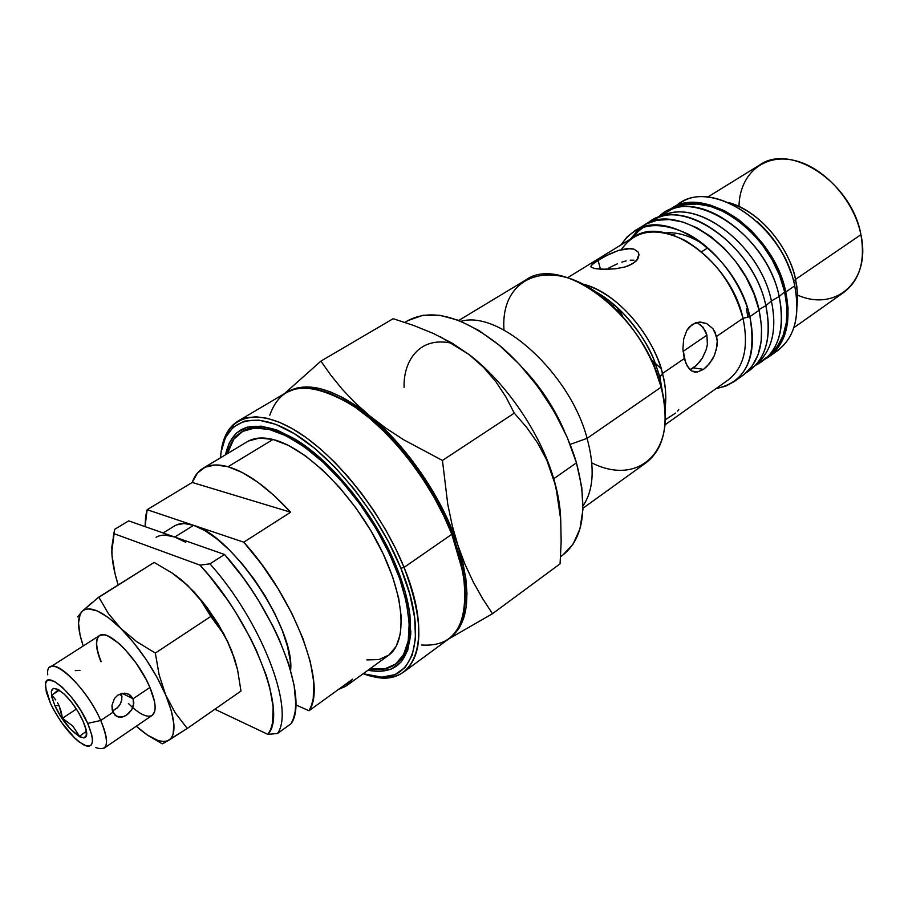 <?xml version="1.0" encoding="UTF-8"?>
<svg xmlns="http://www.w3.org/2000/svg" width="908" height="908" viewBox="0 0 908 908"><rect width="100%" height="100%" fill="white"/><g stroke="black" fill="none" stroke-linecap="round" stroke-linejoin="round"><path stroke-width="1.36" d="M690.069 369.715L696.595 365.266L702.361 358.115L706.367 349.205L707.377 344.45L706.912 335.154L683.054 351.419L706.912 335.154L703.11 327.345L696.947 322.408M559.305 505.223L559.43 504.485L559.305 505.223M739.01 206.479C739.384 175.312 762.414 153.906 792.639 160.069C822.818 165.903 853.985 199.669 860.92 234.673L795.544 279.38C792.502 259.427 769.292 214.924 728.42 202.529C757.783 210.077 788.371 244.842 795.544 279.38L793.637 281.423L795.544 279.38L796.849 286.531L797.621 296.19L797.076 306.405L797.519 293.329L795.544 279.38L860.92 234.673C852.056 183.11 790.97 142.522 759.724 164.972L707.559 197.161M503.997 330.047C499.57 270.255 561.643 252.912 615.93 309.367C632.615 326.437 645.543 345.993 654.702 368.035L661.149 387.16L659.889 377.126L663.112 395.718L659.878 376.934L662.454 373.517C665.632 384.266 666.461 395.99 664.94 408.691C666.62 398.181 665.802 386.456 662.454 373.517L684.246 358.581L682.907 348.99L683.656 339.115L686.777 330.489L692.214 324.474L699.274 322.068L706.651 323.554L712.848 328.594L716.582 336.425L743.005 318.322L749.86 316.642L759.111 310.286C746.989 250.529 677.175 201.02 643.84 225.298L634.42 231.063C667.607 206.854 737.523 256.714 749.86 316.642C742.086 283.489 716.503 249.303 688.378 234.253C657.869 219.918 635.43 223.459 621.072 244.865L626.974 237.056L634.42 231.063M674.599 235.615L674.758 234.763L674.599 235.615M706.719 248.508L701.578 251.8L706.719 248.508M675.768 206.207C707.627 175.403 782.821 223.436 794.716 285.838C783.366 226.728 714.006 178.581 680.137 203.108L671.171 208.59M790.425 271.344C783.683 252.356 772.901 236.035 758.067 222.392C775.194 239.587 785.976 255.908 790.425 271.344M785.783 291.967L794.716 285.838L785.783 291.967L780.698 275.487L773.037 259.291L763.083 244.104L751.302 230.564L738.204 219.259L724.346 210.656L710.34 205.072L696.765 202.688L684.178 203.551L673.032 207.523L667.755 210.906L671.023 208.681C704.767 184.211 774.24 232.698 785.783 291.967C791.583 322.022 785.965 343.644 768.94 356.81L765.603 358.932L770.166 355.891L778.338 347.389L784.217 336.3L787.531 323.021L788.076 308.039L785.783 291.967M636.667 260.517L638.971 254.206L637.813 258.984L635.827 261.379L629.335 265.442L625.079 266.941L615.556 268.779L605.931 269.336L594.751 268.564L591.267 267.258L590.926 266.226L592.879 263.785L605.523 256.011L618.7 250.358L627.167 248.554L634.022 249.144L638.165 252.072L639.028 254.683L637.813 258.984L632.967 263.558L625.079 266.941L615.556 268.779L601.573 269.256L594.751 268.564L591.256 267.236M639.334 228.532L630.413 239.122M621.378 249.575L621.378 249.575C635.191 229.735 656.461 226.705 685.165 240.484C713.983 258.031 733.267 283.966 743.005 318.322C731.201 261.538 664.985 214.209 633.568 237.192L567.659 277.678M690.318 369.613L693.451 367.854L703.518 369.374L697.31 372.03L691.783 370.975L687.333 366.31L684.246 358.581L662.454 373.517C658.482 350.84 627.723 296.224 582.539 284.022C614.648 290.98 652.466 332.93 662.454 373.517L659.889 377.126L654.52 361.146C646.893 342.77 636.111 326.46 622.196 312.239C613.07 303.079 603.582 295.929 593.753 290.787L608.666 300.321L622.196 312.239C638.12 329.547 648.902 345.857 654.52 361.146L659.889 377.126L661.149 387.16C644.351 315.575 561.904 253.15 525.573 280.095L458.824 320.411M614.568 305.088L612.752 306.246L614.568 305.088M587.101 438.337L661.149 387.16L587.101 438.337C570.065 373.245 499.661 309.685 461.071 321.319C499.661 309.685 570.065 373.245 587.101 438.337L570.133 444.421L587.101 438.337C594.99 467.722 593.628 490.218 583.027 505.835C593.628 490.218 594.99 467.722 587.101 438.337M560.554 556.695L562.937 554.947C583.651 538.444 588.168 507.754 576.455 462.853L553.721 478.732C558.045 493.305 560.361 506.834 560.679 519.319L555.866 486.461L546.684 459.902L537.525 442.809L526.526 427.214L514.28 413.14L442.446 460.447L514.28 413.14L505.983 397.057L495.859 381.701L483.612 367.422L469.061 354.54L483.612 367.422L495.859 381.701L505.983 397.057L514.28 413.14L526.526 427.214L537.525 442.809L546.684 459.902L553.721 478.732C540.442 433.161 505.904 382.529 469.061 354.54L452.036 343.099L433.491 333.52L413.787 325.507L393.164 318.697L320.899 361.123L393.164 318.697L413.787 325.507L433.491 333.52L452.036 343.099L469.061 354.54L440.641 336.936L469.061 354.54C505.904 382.529 540.442 433.161 553.721 478.732L576.455 462.853C564.004 420.041 533.291 373.358 498.832 344.858C461.888 316.222 431.606 308.13 407.998 320.558L404.877 322.397M399.758 578.85L400.791 578.124L399.758 578.85L406.387 602.299L409.213 623.285L408.214 640.969L403.538 654.713L395.536 664.1L384.629 668.935L369.726 668.958C379.941 670.694 388.465 669.139 395.286 664.281C412.187 650.661 413.673 622.184 399.758 578.85L392.71 560.974L383.948 542.768L373.642 524.654L362.054 507.084L349.455 490.468L336.153 475.224L322.476 461.695L308.743 450.175L295.293 440.902L282.422 434.058L270.402 429.734L259.484 427.974L249.859 428.735L241.721 431.947C234.582 436.328 229.803 443.558 227.409 453.637L233.753 439.245L242.686 431.402L254.66 428.031L269.301 429.461L286.099 435.795L304.373 446.929L323.373 462.512L342.225 481.921L360.09 504.337L376.094 528.717L389.521 553.948L399.758 578.85M665.246 419.837L675.575 413.083M714.505 355.232L712.292 359.568L706.64 366.787L703.518 369.374L697.31 372.03L691.783 370.975L689.41 369.079L685.597 362.769L682.907 348.99L683.656 339.115L686.777 330.489L689.217 327.084L695.607 322.794L700.477 322.045L706.651 323.554L712.848 328.594L715.095 332.237L717.263 341.011L717.093 345.8L714.505 355.232L709.625 363.461L703.518 369.374L693.451 367.854L699.625 361.963L702.361 358.115L706.367 349.205L707.377 344.45L706.912 335.154L705.391 330.966L700.17 324.428M591.46 265.181L598.043 260.233L600.472 269.199L598.043 260.233L609.801 253.899L618.7 250.358L630.89 248.531L634.022 249.144L638.165 252.072M590.904 266.328L591.165 267.134M608.769 268.053L613.014 265.851L608.769 268.053M617.383 263.831L613.014 265.851L617.383 263.831M626.145 260.88L621.81 262.117L626.145 260.88M633.943 260.187L630.231 260.21L633.943 260.187M677.572 411.165L678.764 409.474M320.899 361.123L284.386 393.675L320.899 361.123L330.989 375.401L320.899 361.123M442.446 460.447L403.81 439.847L386.218 428.406L369.976 416.08L355.323 402.993L342.395 389.396L330.989 375.401L342.395 389.396L355.323 402.993L369.976 416.08C406.988 446.112 442.945 498.991 458.007 545.629L452.229 525.505L447.78 504.371L442.446 460.447L403.81 439.847L386.218 428.406L356.265 405.774L342.849 397.602L329.99 391.7L317.936 388.136L306.87 386.899L297.007 387.977L286.939 392.188C306.961 380.497 334.643 388.465 369.976 416.08L383.721 428.372L397.216 442.4L410.166 457.904L422.299 474.566L433.366 492.045L443.127 509.956L451.389 527.945L458.007 545.629C472.069 592.493 469.266 623.376 449.596 638.267L453.739 634.862L459.539 627.451L463.75 617.985L466.258 606.578L466.973 593.401L465.849 578.668L462.842 562.642L452.229 525.505L447.78 504.371L442.446 460.447M553.721 478.732L558.386 499.048L560.735 520.136L561.155 541.894L560.066 563.834L492.488 613.706L482.511 598.44L473.272 582.017L465.055 564.447L458.007 545.629L465.055 564.447L473.272 582.017L482.511 598.44L492.488 613.706L560.066 563.834L561.155 541.894L560.735 520.136L558.386 499.048L553.721 478.732M448.575 639.028L492.488 613.706L448.586 639.028M407.93 320.603L423.014 315.269L439.892 315.292L458.778 320.399L478.913 330.523L499.423 345.358L519.399 364.335L537.899 386.649L554.039 411.279L567.091 437.077L576.455 462.853L581.79 487.414L582.925 509.729L579.94 528.853L573.107 544.119L562.926 554.958M404.105 387.432C403.107 362.213 418.679 335.052 453.058 343.553L452.649 343.451M582.981 508.242L646.235 462.637C664.531 448.291 669.502 423.139 661.149 387.16C678.798 450.584 639.357 486.836 591.823 462.91M664.951 424.865L728.023 380.089C743.958 367.774 748.952 347.185 743.005 318.322L716.582 336.425L717.263 341.011L716.151 350.579M619.835 311.16L621.254 314.997M651.615 360.93L656.053 365.05M622.548 316.449L620.607 311.512M733.993 381.701L742.994 375.299C759.837 362.258 765.217 340.579 759.111 310.286L749.86 316.642C756.069 347.015 750.768 368.705 733.993 381.701L725.571 386.218L716.06 388.579C745.752 382.336 757.022 358.354 749.86 316.642L743.005 318.322M655.678 364.71L654.589 363.733M661.058 368.614L650.786 359.171M645.838 224.162L656.893 220.269L669.434 219.543L682.975 222.074L697.004 227.829L710.907 236.625L724.096 248.134L735.979 261.879L746.058 277.281L753.878 293.647L759.111 310.286L761.574 326.471L761.176 341.533L758.021 354.858L752.255 365.935L744.208 374.391M673.214 234.627L671.432 234.525M746.399 308.834L747.942 317.108M769.031 356.731L777.634 350.601C794.727 337.401 800.425 315.814 794.716 285.838C800.742 318.833 793.524 341.351 773.071 353.416M793.853 327.709L843.895 292.319C859.728 280.197 865.403 260.982 860.92 234.673C871.408 281.491 835.7 312.159 797.599 295.111M695.426 202.632L691.964 203.971M176.243 525.017L184.018 523.507L193.608 525.323L204.675 530.476L216.796 538.819L229.452 550.066L242.118 563.766L254.24 579.361L265.284 596.159L274.761 613.433L282.252 630.413L287.473 646.383L290.242 660.661L290.628 670.376C295.123 629.017 232.539 535.504 193.608 525.323L174.767 537.037L224.548 554.493L242.538 576.864L251.017 588.917L259.03 601.346L273.172 626.645L279.131 639.209L288.483 663.328L294.09 685.165L295.781 703.689L295.168 711.463L293.602 718.137L291.116 723.665C309.004 699.046 275.964 611.515 224.548 554.493L209.941 563.834C261.436 621.322 295.021 709.103 277.53 733.494L291.116 723.665L277.53 733.494C295.021 709.103 261.436 621.322 209.941 563.834L199.987 565.128L209.328 575.865L227.238 599.53L235.558 612.117L250.279 637.881L256.499 650.673L266.192 675.212L269.551 686.607L273.149 706.889L272.536 723.052L270.709 729.351L267.905 734.379L214.856 709.239L267.905 734.379L277.53 733.494L267.905 734.379C288.097 713.086 252.799 621.435 199.987 565.128L114.306 533.779L199.987 565.128L209.941 563.834L224.548 554.493L174.767 537.037L165.267 535.096M352.656 679.184L346.606 685.699L338.605 689.331L345.608 686.38L352.656 679.184L309.015 710.737L311.58 705.164L313.249 698.456L313.725 681.851L310.275 661.58L302.966 638.528L292.058 613.808L278.064 588.656L261.697 564.367L243.775 542.189C295.066 598.622 327.402 685.812 309.015 710.737L352.656 679.184M185.765 542.314L174.767 537.037L193.608 525.323L147.141 509.706L192.224 482.454L290.639 512.214L243.775 542.189L147.141 509.706L145.666 516.277L145.064 526.617L147.141 509.706L192.224 482.454C194.46 476.053 198.035 471.354 202.938 468.346C209.43 464.465 217.795 463.931 228.056 466.735C247.044 472.364 267.905 487.528 290.639 512.214L192.224 482.454L197.411 473.079L205.253 467.143L215.559 464.964L228.056 466.735L273.002 439.472L228.056 466.735L242.345 472.546L257.929 482.284L274.239 495.654L290.639 512.214L243.775 542.189L193.608 525.323C185.777 522.758 179.478 522.929 174.711 525.834L163.156 532.962M346.606 685.699L388.454 655.406C408.169 641.706 404.82 594.082 377.671 542.836C350.692 491.58 304.906 447.145 273.002 439.472C262.56 436.918 253.968 437.667 247.214 441.719L203.086 468.267M174.767 537.037L128.675 520.874L114.658 529.341L111.809 551.78C112.149 561.473 114.272 572.539 118.176 584.956L115.044 573.742L111.99 555.197L111.82 547.093L114.658 529.341L113.239 537.037L114.658 529.341L128.675 520.874L174.767 537.037C166.993 534.369 160.773 534.46 156.108 537.309M248.44 441.027L259.506 438.053L273.002 439.472L288.426 445.385L305.19 455.668L322.59 469.992L339.842 487.8L356.174 508.31L370.816 530.612L383.119 553.698L392.517 576.489L398.646 597.986L401.302 617.27L400.462 633.557L396.263 646.269L388.987 654.997L379.033 659.56L366.855 659.912M295.758 704.858L309.015 710.737L295.758 704.858M112.433 710.885C120.004 707.241 122.989 701.441 121.388 693.508L121.854 699.444L120.31 703.995L117.382 707.877L112.433 710.885M115.305 715.538L112.24 710.17L111.956 705.437L114.442 698.502L117.87 695.085L122.183 693.337L126.655 693.474L130.514 695.403L133.067 698.774L133.851 703.076L131.694 709.772L126.632 715.073L122.569 716.98L116.882 716.571L112.944 712.281L100.731 720.487L112.944 712.281L111.956 705.437L114.442 698.502L117.87 695.085L124.453 693.167L128.72 694.234L133.067 698.774L149.933 687.458L133.067 698.774L133.555 705.334L131.694 709.772L128.527 713.586L124.612 716.23L120.56 717.286L115.305 715.538M122.149 693.349L133.067 698.774L122.149 693.349M120.128 694.472L121.99 696.379L120.128 694.472M61.165 711.656L62.436 718.273L72.765 726.014L79.529 736.309L86.328 731.326L79.529 736.309L72.765 726.014L62.436 718.273L76.397 709.035L62.436 718.273L58.997 705.505L61.165 711.656M54.968 705.766L58.997 705.505L54.968 705.766L60.11 715.3L69.961 728.545L79.484 736.751L84.047 737.954L86.339 735.378L85.942 729.362L82.9 720.816L84.421 724.482C94.999 751.427 66.772 732.926 54.968 705.766C48.158 687.765 51.347 683.974 64.513 694.359C71.914 701.714 78.043 710.533 82.9 720.816L77.657 711.043L71.04 701.589L64.082 693.962L57.896 689.32L53.424 688.378L51.325 691.204L51.881 697.31L54.968 705.766M99.165 657.086L100.924 661.784C95.499 647.937 95.022 639.198 99.494 635.566L50.36 667.017C58.203 660.071 88.428 691.805 100.731 720.487C84.83 683.225 44.991 649.708 47.749 674.826M87.69 723.392L100.731 720.487L87.69 723.392L91.742 734.822L92.446 739.328L92.23 742.801L91.106 745.116L89.143 746.183L86.408 745.99L79.109 741.915L74.842 738.215L61.404 722.257L53.572 709.591L50.439 703.337L45.423 686.618C43.232 666.676 74.921 693.735 87.69 723.392C94.965 741.325 93.762 748.567 84.069 745.093C71.834 737.523 60.62 723.597 50.439 703.337L46.308 692.078L45.548 683.906L46.49 681.386L48.306 680.081L54.242 681.295L62.504 687.447L71.811 697.65L80.687 710.306L87.69 723.392M95.828 747.556C108.063 751.949 109.698 742.926 100.731 720.487C107.133 735.423 108.234 744.662 104.045 748.226L152.226 715.345C147.062 718.058 139.117 714.097 128.391 703.473M57.522 702.633L58.997 705.505L57.522 702.633M51.824 695.085L55.797 699.943L51.824 695.085L59.36 690.182L51.824 695.085M55.944 691.896L54.764 692.838L55.944 691.896M57.579 690.477L56.886 691.101L57.579 690.477M58.248 689.524L59.009 689.955M79.972 670.331L75.296 670.649M396.104 663.669C404.9 657.71 409.826 646.893 410.881 631.219C409.871 646.371 405.218 656.995 396.932 663.09L395.309 664.27M396.728 567.477C403.152 583.322 407.408 598.043 409.497 611.64C414.037 656.495 400.167 676.04 367.91 670.274L378.886 671.511L391.325 669.082L401.098 662L407.692 650.344L410.734 634.431L409.939 614.784L405.24 592.152L396.728 567.477L384.731 541.849L369.749 516.448L352.474 492.454L333.724 470.991L314.361 453.001L295.293 439.245L277.337 430.21L261.232 426.158L247.589 427.055L236.852 432.707L229.338 442.695L225.479 454.794C232.811 422.856 256.226 417.759 295.713 439.506C333.134 462.059 376.389 516.493 396.728 567.477M269.812 415.194C281.139 382.87 308.686 379.612 352.44 405.422C390.837 430.222 432.39 483.805 451.821 534.301L404.049 567.386L400.905 568.306C432.424 644.124 409.69 691.601 363.155 673.713L381.905 677.13L394.969 674.655L405.252 667.312L412.232 655.167L415.478 638.528L414.706 617.962L409.814 594.218L400.905 568.306L388.318 541.384L372.575 514.688L354.426 489.48L334.712 466.939L314.372 448.075L294.351 433.684L275.521 424.274L258.655 420.086L244.4 421.119L233.197 427.112L225.377 437.645L221.087 452.15L220.44 457.825C222.959 421.834 250.744 408.702 291.071 431.731C331.272 454.533 378.5 512.804 400.905 568.306L404.049 567.386C381.701 511.953 334.893 453.671 294.453 429.904C253.899 405.933 225.093 417.339 221.109 452.002C222.903 437.27 228.544 426.976 238.021 421.096L246.386 417.759L256.192 416.795L267.293 418.304L279.505 422.322L292.614 428.826L306.359 437.747L320.456 448.927L334.609 462.183L348.513 477.245L361.861 493.793L374.357 511.488L385.707 529.92L395.672 548.693L404.049 567.386L451.821 534.301L452.082 532.905C432.968 483.238 392.12 430.551 354.313 406.148L331.829 394.174L346.981 401.597L367.059 415.41L387.319 433.649L406.829 455.578L424.66 480.207L439.983 506.392L452.082 532.905L451.821 534.301L443.785 515.869L434.115 497.402L423.014 479.31L410.745 461.99L397.556 445.828L383.766 431.175L369.658 418.316L355.561 407.522L341.76 398.987L328.526 392.835L316.143 389.135L304.816 387.909L294.748 389.123L286.088 392.665L238.021 421.096M465.361 596.227L464.771 582.096L460.447 558.522L452.082 532.905L463.159 570.803L465.361 596.181M403.833 671.931C394.708 678.355 383.028 679.513 368.773 675.382C414.025 690.511 435.114 642.319 404.049 567.386C423.82 620.425 423.752 655.27 403.833 671.931L448.824 638.857C469.618 621.583 470.616 586.727 451.821 534.301L463.091 572.812C469.686 623.183 455.895 647.245 421.721 645.009M242.595 431.448L243.458 430.914C252.311 425.67 263.899 425.557 278.234 430.562C263.399 425.398 251.527 425.682 242.595 431.448M665.462 232.925C678.163 231.824 691.533 236.159 705.573 245.92M768.724 355.879L774.24 350.227C786.294 336.403 789.767 316.937 784.648 291.854L779.178 296.507C784.433 322.056 780.937 341.851 768.724 355.879L755.524 365.345C777.645 354.154 785.534 331.216 779.178 296.507L771.403 300.945C777.066 329.071 772.402 349.807 757.408 363.143M765.853 305.667C771.232 331.386 767.827 351.248 755.626 365.243L746.138 372.791C765.569 360.578 772.14 338.207 765.853 305.667L758.952 309.605L765.853 305.667C753.424 243.514 679.298 194.267 647.381 223.391L658.05 217.614C693.508 202.359 754.696 250.88 765.853 305.667L771.403 300.945L765.853 305.667M755.626 365.243L761.222 359.523C773.253 345.721 776.646 326.199 771.403 300.945C760.552 247.18 700.488 199.669 665.496 214.708L658.05 217.614M633.001 237.533L638.358 231.279L643.976 226.898M660.672 216.796C694.541 196.037 760.03 244.104 771.403 300.945L779.178 296.507C766.624 232.085 688.253 183.654 657.914 217.67L671.795 209.237C707.423 193.972 768.304 242.016 779.178 296.507L784.648 291.854C774.07 238.384 714.301 191.338 679.15 206.377L671.795 209.237M772.424 352.088L777.35 346.391L783.139 335.472L786.385 322.397L786.918 307.664L784.648 291.854L779.654 275.635L772.106 259.711L762.323 244.774L750.734 231.449L737.852 220.338L724.221 211.859L710.442 206.366L697.094 204.016L684.689 204.845L676.732 207.319M748.203 310.423L749.361 316.756M152.169 715.39L154.632 711.736L155.166 707.343L154.542 701.691L149.933 687.458C155.994 702.27 156.755 711.566 152.226 715.345M97.462 598.168L154.19 562.427L172.032 572.959L180.204 578.952L187.774 585.535L200.668 600.177L210.838 616.43L222.415 632.388L227.363 641.139L234.57 658.64L237.499 669.571L231.563 650.389L223.64 633.534L202.745 601.925L187.774 585.535L175.323 575.252L181.418 579.883L194.221 592.05L206.842 607.191L218.329 624.205L227.806 641.797L234.968 660.037L237.612 670.07L240.983 691.045L187.264 728.454L240.983 691.045L237.612 670.07L234.968 660.037L227.363 641.139L222.415 632.388L210.838 616.43L155.336 653.056L210.838 616.43L200.668 600.177L187.774 585.535L172.032 572.959L154.19 562.427L98.779 597.101L108.256 613.388L120.889 628.506L136.824 641.752L155.336 653.056L159.104 674.746L165.71 695.051L175.289 712.916L187.264 728.454L163.406 743.357M153.282 738.556L162.226 743.822L168.911 740.179C176.606 734.436 175.539 719.397 165.71 695.051L171.464 711.191L173.939 724.652L173.042 734.515L171.362 737.898L168.911 740.179L187.264 728.454L175.289 712.916L165.71 695.051C154.542 669.888 139.594 647.71 120.889 628.506L133.771 642.807L146.154 659.526L157.073 677.391L165.71 695.051L159.104 674.746L155.336 653.056L136.824 641.752L120.889 628.506C102.502 610.948 89.597 605.227 82.174 611.334L84.943 609.54L88.439 608.859L97.383 610.97L108.461 617.656L120.889 628.506L108.256 613.388L98.779 597.101L82.174 611.334C77.032 617.168 77.384 628.711 83.23 645.974L80.052 635.01L78.531 622.933L80.165 614.217L82.174 611.334L77.668 616.941L82.174 611.334L91.719 602.867M168.911 740.179L165.744 741.337L161.93 741.382L157.527 740.304L147.323 734.981L136.279 726.23C150.773 739.146 161.658 743.8 168.911 740.179M99.494 635.566C108.007 628.234 138.266 659.004 149.933 687.458L146.12 679.445L136.211 663.26L124.657 649.027L118.846 643.386L108.313 636.145L104.011 634.794L99.426 635.611M101.174 661.626C95.794 647.915 95.272 639.209 99.619 635.486C95.272 639.209 95.794 647.915 101.174 661.626M654.702 368.035L654.52 361.146L659.878 376.945L663.18 396.058M615.93 309.367L622.196 312.239C612.809 302.818 603.23 295.599 593.469 290.594M241.789 431.902L243.458 430.914M695.891 372.121L693.587 371.769M757.022 221.416C772.765 235.581 784.058 252.674 790.913 272.695M115.134 715.39L118.46 717.116M352.44 405.422L354.313 406.148M463.091 572.812L463.159 570.803M523.031 368.319C540.339 386.615 554.016 407.306 564.072 430.392M201.621 601.505L202.745 601.925M223.64 633.534L223.606 634.34"/></g></svg>
